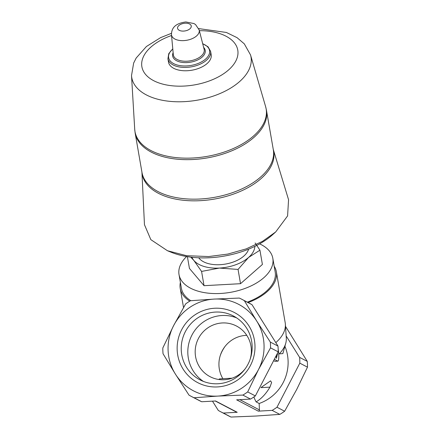 <?xml version="1.0" encoding="UTF-8"?>
<svg xmlns="http://www.w3.org/2000/svg" width="439" height="439" viewBox="0 0 439 439"><rect width="100%" height="100%" fill="white"/><g stroke="black" fill="none" stroke-linecap="round" stroke-linejoin="round"><path stroke-width="0.66" d="M250.032 359.579A28.557 27.975 -62.4 0 0 251.36 349.817A28.557 27.975 -62.4 0 0 236.5 326.04A28.557 27.975 -62.4 0 0 198.483 338.398A28.557 27.975 -62.4 0 0 210.051 376.662A28.557 27.975 -62.4 0 0 245.313 368.617M222.864 378.692A28.557 27.975 117.6 0 1 218.946 365.297A28.557 27.975 117.6 0 1 246.762 335.336M254.971 345.46A39.565 38.758 -62.4 0 0 195.366 314.582A39.565 38.758 -62.4 0 0 197.863 382.715A39.565 38.758 -62.4 0 0 254.971 345.46M212.476 401.158L218.293 410.432A54.738 53.618 117.6 0 0 220.619 411.722A54.738 53.618 117.6 0 0 223.341 413.05L237.214 412.292L215.582 400.988L201.71 401.745L194.054 397.745A54.738 53.618 117.6 0 1 191.327 396.417A54.738 53.618 117.6 0 1 189.006 395.127L175.408 374.105A48.789 47.791 117.6 0 1 173.63 325.601A48.789 47.791 117.6 0 1 214.287 299.08A48.789 47.791 117.6 0 1 256.722 321.063A48.789 47.791 117.6 0 1 258.5 369.567A48.789 47.791 117.6 0 1 217.843 396.088A48.789 47.791 117.6 0 1 175.408 374.105L163.034 353.724A54.738 53.618 117.6 0 1 162.825 347.957L173.63 325.601L185.659 303.887A54.738 53.618 117.6 0 1 190.493 300.731L214.287 299.08L239.304 298.065A54.738 53.618 117.6 0 1 242.026 299.387A54.738 53.618 117.6 0 1 244.347 300.677L256.722 321.063L270.32 342.085A54.738 53.618 117.6 0 1 270.534 347.853L258.5 369.567L247.695 391.923A54.738 53.618 117.6 0 1 242.86 395.078L250.521 399.078L236.648 399.836L258.275 411.14A1.191 1.163 117.6 0 0 259.405 409.894L259.169 403.485A42.841 41.963 117.6 0 0 284.922 346.245M286.157 335.939L299.612 357.39A54.738 53.618 117.6 0 1 299.821 363.157L276.987 407.227A54.738 53.618 117.6 0 1 272.153 410.383L258.275 411.14M253.89 396.96A66.64 11.579 86.9 0 0 256.118 401.888L259.169 403.485M261.589 387.105L270.561 380.854L271.615 382.523L269.941 387.154C265.952 393.876 261.342 398.788 256.118 401.888M279.242 353.867L282.864 353.593L285.723 343.369A47.33 26.137 170.2 0 1 279.242 353.867M274.32 359.321L277.755 361.116A7.139 1.24 86.9 0 0 277.887 361.149L274.962 361.308L273.629 360.655M259.614 243.859A47.599 26.285 170.2 0 1 272.822 258.313L275.193 271.999A47.599 26.285 170.2 0 1 247.316 302.153M190.822 300.704A47.599 26.285 170.2 0 1 181.395 288.264L179.024 274.584A47.599 26.285 170.2 0 1 186.591 256.53M272.822 258.313A47.599 26.285 170.2 0 1 230.415 292.341A47.599 26.285 170.2 0 1 179.024 274.584M274.183 266.171A48.789 26.938 170.2 0 1 276.367 271.796L285.18 322.627A48.789 26.938 170.2 0 1 285.366 324.174L286.299 338.063A47.33 26.137 170.2 0 1 285.723 343.369M254.834 246.367A32.129 17.741 170.2 0 1 248.584 257.452L238.053 269.431L219.407 268.07L201.572 271.423L193.862 260.442L190.724 257.133M255.141 242.976L259.926 250.192L248.584 257.452A32.129 17.741 170.2 0 1 219.407 268.07A32.129 17.741 170.2 0 1 193.862 260.442A32.129 17.741 170.2 0 1 191.936 257.276M141.929 172.137L144.464 224.708L150.835 239.639L167.457 250.735L171.248 252.277A68.665 37.919 -9.8 0 0 209.88 257.726A68.665 37.919 -9.8 0 0 272.63 234.695L275.681 231.962L287.589 215.928L288.56 199.712L273.245 149.359M248.606 249.149A26.181 14.454 170.2 0 1 225.509 264.069A26.181 14.454 170.2 0 1 198.735 257.797M167.457 250.735L186.542 255.696L208.701 256.552L227.83 254.077L246.169 248.891L262.489 241.351L275.681 231.962M210.599 51.374L211.181 54.732A21.659 11.957 170.2 0 1 191.887 70.213A21.659 11.957 170.2 0 1 168.505 62.135L167.923 58.777A21.659 11.957 170.2 0 0 191.305 66.86A21.659 11.957 170.2 0 0 210.599 51.374L208.048 46.797L202.681 43.653M187.398 256.661L189.439 268.438L204.047 285.685L201.572 271.423M204.047 285.685L240.528 283.693L238.053 269.431M240.528 283.693L262.401 264.454L259.926 250.192M285.366 324.174A48.789 26.938 170.2 0 1 275.807 342.623M276.367 271.796A48.789 26.938 170.2 0 1 248.128 302.575M189.78 301.154A48.789 26.938 170.2 0 1 180.226 288.467A48.789 26.938 170.2 0 1 180.385 282.442M237.214 412.292A1.191 1.163 117.6 0 1 236.621 412.161L215.269 401.005M285.515 326.386L307.273 361.39L299.612 357.39M299.821 363.157L307.481 367.158A54.738 53.618 -62.4 0 0 307.273 361.39M307.481 367.158L296.676 389.514L284.642 411.228L276.987 407.227M272.153 410.383L279.808 414.383A54.738 53.618 -62.4 0 0 284.642 411.228M194.054 397.745L217.843 396.088L242.86 395.078M223.341 413.05L231.002 417.05L256.019 416.035L279.808 414.383M220.619 411.722L228.275 415.728A54.738 53.618 -62.4 0 0 231.002 417.05M201.71 401.745A54.738 53.618 117.6 0 1 198.988 400.423L191.327 396.417M242.026 299.387L249.687 303.393A54.738 53.618 117.6 0 1 252.008 304.682L277.98 346.086A54.738 53.618 117.6 0 1 278.194 351.853L255.355 395.923A54.738 53.618 117.6 0 1 250.521 399.078M252.008 304.682L244.347 300.677M277.98 346.086L270.32 342.085M278.194 351.853L270.534 347.853M255.355 395.923L247.695 391.923M276.213 355.672L276.405 358.323L277.497 354.021L277.058 354.043M277.497 354.021L277.355 353.472M277.887 361.149A7.139 1.24 86.9 0 0 278.787 356.907A7.139 1.24 86.9 0 0 278.172 349.279M232.11 378.188L219.796 378.862A28.557 4.961 86.9 0 0 218.831 379.499M236.583 317.863A36.047 35.307 -62.4 0 0 191.98 335.001A36.047 35.307 -62.4 0 0 203.383 381.403M252.14 345.976A36.047 35.307 -62.4 0 0 233.389 315.965A36.047 35.307 -62.4 0 0 185.401 331.56A36.047 35.307 -62.4 0 0 199.997 379.861A36.047 35.307 -62.4 0 0 235.502 378.012A36.047 35.307 -62.4 0 0 252.14 345.976M224.993 346.497A36.047 35.307 -62.4 0 0 220.268 355.535M269.941 387.154L260.854 387.653M185.198 23.212A6.936 3.83 170.2 0 1 189.928 28.798A6.936 3.83 170.2 0 1 178.119 29.44A6.936 3.83 170.2 0 1 185.198 23.212M199.147 29.89A14.059 7.765 170.2 0 1 186.69 40.278A14.059 7.765 170.2 0 1 171.468 34.692L173.312 54.617A15.65 8.643 170.2 0 0 190.257 60.834A15.65 8.643 170.2 0 0 204.124 49.272L199.147 29.89L195.58 24.589L193.967 23.552L185.829 21.95C175.397 23.377 171.534 27.838 171.468 34.692M203.641 47.401A16.528 9.126 170.2 0 1 190.493 62.19A16.528 9.126 170.2 0 1 173.131 52.691M202.725 43.823A20.776 11.474 170.2 0 1 204.804 59.737A20.776 11.474 170.2 0 1 176.193 64.698A20.776 11.474 170.2 0 1 172.79 49.014M199.35 30.681A48.663 26.872 170.2 0 1 231.49 67.09A48.663 26.872 170.2 0 1 153.54 80.611A48.663 26.872 170.2 0 1 171.545 35.504M198.713 28.601L226.354 32.453L237.055 37.661L244.298 43.851L250.526 54.924A60.511 33.413 170.2 0 1 197.089 100.213A60.511 33.413 170.2 0 1 131.519 75.568L134.718 129.318A66.552 36.75 170.2 0 0 206.84 156.427A66.552 36.75 170.2 0 0 265.617 106.611L266.468 110.288A66.64 36.794 170.2 0 1 207.098 157.93A66.64 36.794 170.2 0 1 135.152 133.066L142.006 172.571A66.64 36.794 170.2 0 0 213.952 197.435A66.64 36.794 170.2 0 0 273.321 149.792L266.468 110.288M273.256 149.408A66.739 36.854 170.2 0 1 214.237 199.097A66.739 36.854 170.2 0 1 141.94 172.181M277.755 361.116L274.825 361.275M239.826 399.66L259.405 409.894M172.774 48.839L168.779 53.607L167.923 58.777M171.44 33.331L160.614 37.622L146.423 46.507L136.194 58.003L133.654 63.046L131.519 75.568M135.152 133.066L134.718 129.318M250.526 54.924L265.617 106.611M180.226 288.467L183.529 307.541"/></g></svg>
